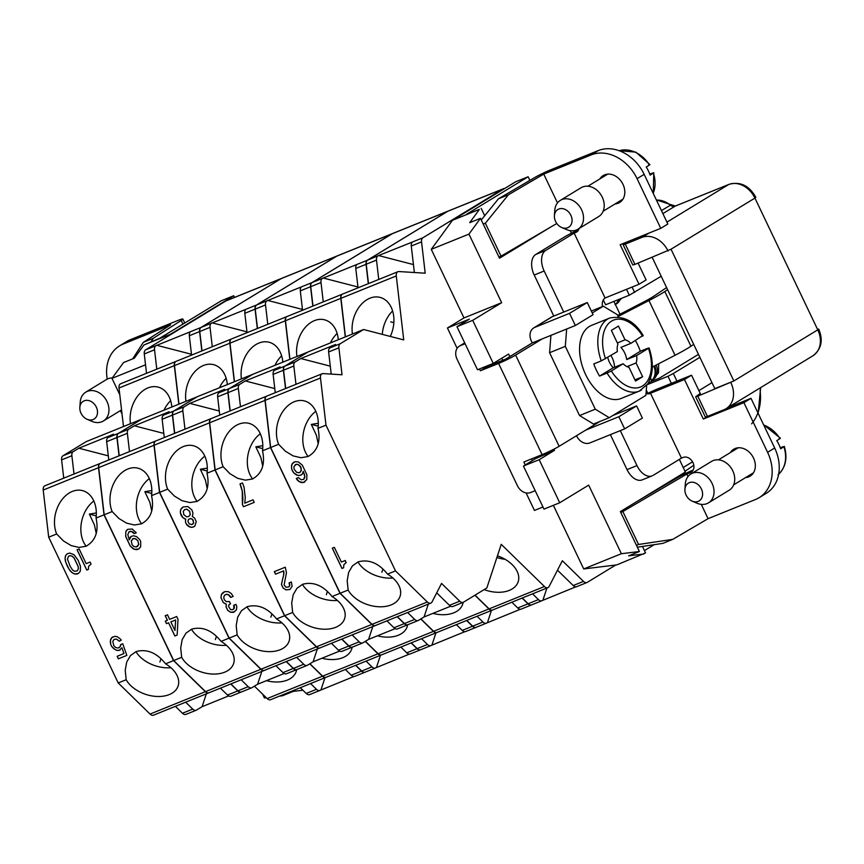 <?xml version="1.0" encoding="UTF-8"?>
<svg xmlns="http://www.w3.org/2000/svg" width="864" height="864" viewBox="0 0 864 864"><rect width="100%" height="100%" fill="white"/><g stroke="black" fill="none" stroke-linecap="round" stroke-linejoin="round"><path stroke-width="1.3" d="M120.409 410.616L122.029 414.018M151.103 341.723L153.306 338.288L143.327 342.317L170.651 324.853L123.217 344.023L130.313 339.703A39.42 31.104 -121.4 0 0 127.03 341.312M123.217 344.023A39.42 31.104 -121.4 0 0 119.632 345.827A39.42 31.104 -121.4 0 0 107.244 379.112M130.313 339.703L177.746 320.533A13.522 1.069 154.5 0 1 182.801 318.978A13.522 1.069 154.5 0 1 181.192 320.458L182.941 324.119M153.306 338.288L181.192 320.458M143.327 342.317L132.7 358.873M106.499 379.523A16.891 13.327 58.6 0 1 112.288 377.957M79.844 407.387L80.233 402.041A16.891 13.327 58.6 0 1 86.238 391.889A16.891 13.327 58.6 0 1 107.006 401.555A16.891 13.327 58.6 0 1 103.734 420.768A16.891 13.327 58.6 0 1 91.638 421.222M96.314 407.084A10.39 8.197 58.6 0 1 95.85 417.463A10.39 8.197 58.6 0 1 86.864 419.18A10.39 8.197 58.6 0 1 81.032 413.262A10.39 8.197 58.6 0 1 79.823 407.754A10.39 8.197 58.6 0 1 86.53 400.334A10.39 8.197 58.6 0 1 96.314 407.084M671.36 383.368L667.969 376.272L673.315 373.507L676.944 381.11M730.912 382.763A22.529 17.777 -121.4 0 1 725.9 408.791A22.529 17.777 -121.4 0 1 724.01 409.72L707.454 416.416L697.777 396.144L733.86 380.959L714.82 388.66L652.212 257.407M661.198 276.253L629.305 295.196L626.497 289.321M634.651 292.432L632.092 287.064M642.449 546.437L645.538 552.917L616.842 564.872L583.708 568.944L553.37 505.332M661.457 210.611L670.388 205.178A5.627 1.404 -50.7 0 1 671.674 204.887L675.389 206.021L729 184.356C740.243 181.267 749.207 185.587 755.87 197.338L754.931 198.083L817.776 329.843L818.716 329.087L817.538 329.346M711.958 382.666L698.911 390.625M700.261 393.455L695.65 396.77L697.777 396.144M145.53 364.813L111.985 378.367L123.52 362.578L134.287 358.225L143.975 344.963L159.829 338.191L221.281 300.758L233.712 295.736L234.511 297.41M705.316 417.01L707.454 416.416M646.294 390.085L647.849 393.347M667.969 376.272L647.276 384.642M603.288 299.916L605.599 304.776L629.305 295.196M302.897 690.217L293.209 691.405L282.442 695.758L279.482 696.125M654.167 544.687L644.436 550.616M818.716 329.087C823.37 340.286 821.437 349.175 812.927 355.774A22.529 17.777 -121.4 0 0 817.776 329.843L733.86 380.959L671.026 249.21L634.943 264.395L625.266 244.123L641.833 237.427A22.529 17.777 58.6 0 1 668.066 251.003M632.804 264.989L634.943 264.395M672.959 480.384L673.315 479.347M693.792 465.232L685.022 471.28M583.708 568.944L621.389 553.716L639.403 551.502L620.363 511.596L685.368 472.003L679.601 459.907M528.142 176.753L515.711 181.764L452.488 220.288L479.401 209.412L466.679 214.186L528.142 176.753L529.87 180.392M309.971 694.429A5.627 3.434 -112 0 1 309.668 694.58A5.627 3.434 -112 0 1 306.212 693.457L300.316 687.701M309.776 663.833L322.466 676.22L267.138 698.576A5.627 3.434 68 0 0 270.41 699.775M267.138 698.576L254.437 686.167M186.224 714.236A5.627 3.434 -112 0 1 185.922 714.388A5.627 3.434 -112 0 1 182.466 713.254L175.392 706.342M208.829 692.831L153.511 715.187A5.627 3.434 -112 0 1 150.044 714.064L118.206 682.949L126.176 679.73A28.156 18.133 -161.7 0 0 169.225 694.591A28.156 18.133 -161.7 0 0 178.34 685.217A28.156 18.133 -161.7 0 0 165.575 663.811L173.534 660.593L104.015 514.847L96.055 518.065A28.156 20.358 -75.5 0 0 83.376 490.882A28.156 20.358 -75.5 0 0 72.328 491.432A28.156 20.358 -75.5 0 0 56.657 533.984L48.697 537.203L118.206 682.949M48.697 537.203L43.2 490.05L98.528 467.683L104.015 514.847M44.766 485.838A5.627 3.434 68 0 0 43.2 490.05M63.742 478.17L61.614 459.886L71.874 455.738L74.012 474.012M108.788 459.961L106.661 441.677A5.627 3.434 68 0 1 108.011 437.584L118.282 433.436L141.62 419.213L86.292 441.58L62.964 455.792A5.627 3.434 68 0 0 61.614 459.886M123.487 426.546L119.005 388.001A5.627 3.434 -112 0 1 120.658 383.756L175.986 361.4M146.524 373.302L144.266 353.938A5.627 3.434 -112 0 1 145.616 349.844L225.817 300.985L281.146 278.629L200.945 327.488A5.627 3.434 68 0 0 199.595 331.582L201.841 350.946M468.947 234.112L431.266 249.34L463.979 317.93L501.66 302.702L468.947 234.112L480.481 218.322L499.511 258.228L550.141 227.383M625.266 244.123L623.138 244.75L628.204 241.488M613.915 301.417L620.017 314.215M650.516 378.151L651.964 381.175L659.416 378.162L698.458 354.37M639.403 551.502L628.636 555.854L643.766 553.997M111.985 378.367L119.783 394.708M571.471 233.215L570.251 230.656M557.496 570.175L573.221 585.544A5.627 3.434 68 0 0 576.623 586.699A5.627 3.434 68 0 0 576.99 586.526M699.872 357.329L673.315 373.507M647.968 383.605L651.964 381.175M484.715 215.741L481.172 208.332M262.613 694.159L264.427 697.972L266.285 697.745M523.444 466.052L539.179 459.691L559.721 502.762L543.985 509.123L523.444 466.052L535.853 458.492L554.537 450.338L539.179 459.691M559.721 502.762L588.676 485.125L621.389 553.716M501.66 302.702L472.705 320.339L493.247 363.409L508.615 354.056L509.825 356.584M493.247 363.409L477.511 369.77L456.97 326.7L472.705 320.339M343.613 567.799L341.96 568.469L343.613 567.788L343.85 564.678L346.27 562.486M463.979 317.93L447.433 328.007L469.379 319.14L456.97 326.7M341.96 568.469L332.294 548.197L334.357 547.366L341.366 562.054L345.308 560.466L345.859 562.658M480.481 218.322L469.714 222.674L479.401 209.412M452.488 220.288L431.266 249.34M332.348 548.176L342.014 568.436M264.427 697.972L265.907 697.378M143.975 344.963L170.478 334.249L233.712 295.736M169.895 335.048L170.478 334.249M430.79 603.126L375.473 625.493A5.627 3.434 -112 0 1 372.006 624.359L340.168 593.255L348.138 590.036A28.156 18.133 -161.7 0 0 391.187 604.886A28.156 18.133 -161.7 0 0 400.302 595.523A28.156 18.133 -161.7 0 0 387.526 574.117L395.496 570.899L427.334 602.003A5.627 3.434 -112 0 0 430.693 603.169A5.627 3.434 -112 0 0 432.032 601.938L441.547 583.416L459.745 601.204A5.627 3.434 -112 0 0 463.234 602.316A5.627 3.434 -112 0 0 463.514 602.176L486.842 587.963L501.239 544.331L544.428 586.526A5.627 3.434 68 0 0 547.884 587.65A5.627 3.434 68 0 0 549.126 586.451L562.345 560.736L583.492 581.396A5.627 3.434 68 0 0 586.948 582.53A5.627 3.434 68 0 0 587.261 582.368L615.762 565.002M532.548 593.849L538.434 599.605A5.627 3.434 -112 0 0 541.922 600.728A5.627 3.434 -112 0 0 542.203 600.577L575.856 586.829M542.97 506.995L534.449 510.44L526.1 492.934M457.132 348.354L447.433 328.007M413.435 264.578L378.572 255.55L367.578 260.15L447.779 211.28L503.096 188.924L422.896 237.784A5.627 3.434 68 0 0 421.546 241.877L425.196 273.197L398.92 271.544A5.627 3.434 -112 0 0 397.807 271.76A5.627 3.434 -112 0 0 396.284 275.951L403.736 339.908L363.582 329.519L308.254 351.875L284.915 366.088A5.627 3.434 68 0 0 283.565 370.181L293.836 366.034L295.974 384.318M378.756 279.461L376.499 260.086A5.627 3.434 -112 0 1 377.849 255.992M281.815 278.294A11.264 6.858 68 0 0 281.146 278.629M119.005 388.001L174.323 365.645A5.627 3.434 -112 0 1 175.856 361.454A5.627 3.434 -112 0 1 176.072 361.368M174.323 365.645L178.816 404.19M118.282 433.436A5.627 3.434 68 0 0 116.932 437.53L119.059 455.814M44.852 485.795L100.181 463.439A5.627 3.434 68 0 0 98.528 467.683M173.534 660.593L205.373 691.697L150.044 714.064M208.915 692.798A5.627 3.434 -112 0 1 208.732 692.874A5.627 3.434 -112 0 1 205.373 691.697M230.71 683.986L237.784 690.898L227.513 695.045A5.627 3.434 -112 0 0 230.98 696.179A5.627 3.434 -112 0 0 231.282 696.028M230.98 696.179L241.25 692.032A5.627 3.434 -112 0 1 237.784 690.898M322.466 676.22A5.627 3.434 68 0 0 325.922 677.354L270.605 699.71M355.644 665.345L361.53 671.101A5.627 3.434 68 0 0 364.997 672.224A5.627 3.434 68 0 0 365.072 672.192M345.373 669.492L351.259 675.248A5.627 3.434 68 0 0 354.661 676.404A5.627 3.434 68 0 0 355.028 676.22M310.586 683.554L316.472 689.31A5.627 3.434 -112 0 0 319.972 690.422A5.627 3.434 -112 0 0 320.242 690.282L353.894 676.534M320.965 689.839L324.961 677.743M228.679 695.92L202.111 706.666L196.495 710.078A5.627 3.434 -112 0 1 196.225 710.219A5.627 3.434 -112 0 1 192.726 709.106L182.466 713.254M185.663 702.194L192.726 709.106M296.654 669.632A28.156 18.133 18.3 0 1 296.212 671.479A28.156 18.133 18.3 0 1 287.323 680.098A28.156 18.133 18.3 0 1 266.468 680.659M220.439 688.144L227.513 695.045M62.964 455.792L73.224 451.645A5.627 3.434 68 0 0 71.874 455.738M156.794 369.155L154.537 349.79A5.627 3.434 -112 0 1 155.887 345.697L190.674 331.636A5.627 3.434 68 0 0 189.324 335.729L191.57 355.093M108.313 455.857L78.84 448.222L113.616 434.171L108.011 437.584M73.224 451.645L78.84 448.222M191.484 354.272L156.611 345.254M171.839 406.998A28.156 20.358 -75.5 0 0 157.367 386.921A28.156 20.358 -75.5 0 0 147.96 387.904A28.156 20.358 -75.5 0 0 130.464 423.727M163.944 410.195A28.156 20.358 104.5 0 1 170.651 400.68M96.055 518.065C98.906 531.479 95.558 540.875 86.011 546.264L78.926 547.42L71.161 545.594L63.493 540.961L56.657 533.984M96.336 512.968L89.348 514.091L96.26 515.884M96.228 533.358L94.414 524.891L89.348 514.091M126.176 679.73L125.215 670.378L126.706 662.051L130.496 655.549L136.22 651.532C146.999 648.702 156.784 652.795 165.575 663.811M160.952 658.757L159.894 661.986M116.338 639.101L114.026 639.425L112.763 641.444L113.864 645.84L115.668 647.525L118.13 648.043L120.172 646.618L120.679 644.598L122.753 643.756L126.835 655.409L118.346 658.832L117.137 656.305L123.962 653.54L121.932 647.719L119.221 650.322L116.791 650.398L114.815 649.382L111.672 646.423L110.711 644.393L110.473 640.256L111.899 637.567L115.009 636.314L117.148 636.66L120.128 638.777L121.273 640.127L119.318 641.218L116.392 639.058L119.383 641.185L121.273 640.127M79.142 548.953L86.152 563.652L90.083 562.064L91.055 564.095L88.636 566.276L88.398 569.398L86.746 570.067L77.069 549.796L79.142 548.953M80.482 566.255L80.341 571.136L78.462 573.415L74.779 573.988L71.831 572.465L68.98 569.084L65.848 562.496L65.07 558.274L65.837 555.239L67.338 553.727L69.736 553.057L73.969 554.677L78.116 560.25L80.482 566.255M202.111 706.666L206.334 693.835M337.306 255.863A11.264 6.858 68 0 0 336.625 256.198L256.424 305.057A5.627 3.434 68 0 0 255.074 309.15L257.332 328.525M178.978 404.114L174.496 365.58L229.813 343.224A5.627 3.434 -112 0 1 231.347 339.034A5.627 3.434 -112 0 1 231.563 338.936M229.813 343.224L234.306 381.758M197.143 396.803L141.782 419.148L118.454 433.372A5.627 3.434 68 0 0 117.104 437.465L127.364 433.307L129.503 451.591M164.279 437.53L162.151 419.256A5.627 3.434 68 0 1 163.501 415.163L173.772 411.005L197.111 396.792M173.772 411.005A5.627 3.434 68 0 0 172.422 415.098L174.55 433.382M100.343 463.374L155.671 441.018A5.627 3.434 68 0 0 154.019 445.262L159.505 492.426L151.546 495.644A28.156 20.358 -75.5 0 0 138.866 468.461A28.156 20.358 -75.5 0 0 127.818 469.012A28.156 20.358 -75.5 0 0 112.147 511.564L104.188 514.782L173.696 660.528L181.667 657.31A28.156 18.133 -161.7 0 0 224.716 672.17A28.156 18.133 -161.7 0 0 233.831 662.796A28.156 18.133 -161.7 0 0 221.065 641.39L229.025 638.172L159.505 492.426M229.025 638.172L260.863 669.276L205.535 691.632L173.696 660.528M264.406 670.367A5.627 3.434 -112 0 1 264.222 670.442A5.627 3.434 -112 0 1 260.863 669.276M286.2 661.565L293.274 668.477L283.003 672.624A5.627 3.434 -112 0 0 286.47 673.758A5.627 3.434 -112 0 0 286.772 673.596M296.762 669.589A5.627 3.434 -112 0 1 293.274 668.477M365.267 641.401L377.957 653.8A5.627 3.434 68 0 0 381.413 654.923A5.627 3.434 68 0 1 378.119 653.735L365.418 641.315M411.134 642.924L417.02 648.67A5.627 3.434 68 0 0 420.487 649.804A5.627 3.434 68 0 0 420.563 649.771M400.864 647.071L406.75 652.828A5.627 3.434 68 0 0 410.152 653.972A5.627 3.434 68 0 0 410.519 653.8M366.077 661.122L371.963 666.878A5.627 3.434 -112 0 0 375.451 668.002A5.627 3.434 -112 0 0 375.732 667.85L409.385 654.113M376.456 667.418L380.452 655.322M365.461 672.008A5.627 3.434 -112 0 1 365.159 672.16A5.627 3.434 -112 0 1 361.692 671.036L355.806 665.28M284.17 673.499L257.591 684.245L251.986 687.658A5.627 3.434 -112 0 1 251.716 687.798A5.627 3.434 -112 0 1 248.216 686.686L237.956 690.833A5.627 3.434 -112 0 0 241.412 691.956A5.627 3.434 -112 0 0 241.715 691.805M230.882 683.921L237.956 690.833M241.153 679.774L248.216 686.686M377.957 653.8L322.628 676.156L309.928 663.746M352.145 647.212A28.156 18.133 18.3 0 1 351.702 649.048A28.156 18.133 18.3 0 1 342.814 657.666A28.156 18.133 18.3 0 1 321.959 658.228M275.929 665.712L283.003 672.624M264.319 670.41L209.002 692.766A5.627 3.434 -112 0 1 205.535 691.632M119.232 455.738L117.104 437.465M118.454 433.372L128.714 429.214A5.627 3.434 68 0 0 127.364 433.307M202.014 350.881L199.757 331.517A5.627 3.434 -112 0 1 201.107 327.424L281.308 278.554L336.625 256.198M212.285 346.734L210.028 327.359A5.627 3.434 -112 0 1 211.378 323.266L246.164 309.215A5.627 3.434 68 0 0 244.814 313.308L247.061 332.672M163.804 433.426L134.33 425.801L169.106 411.739L163.501 415.163M128.714 429.214L134.33 425.801M246.974 331.852L212.101 322.823M174.496 365.58A5.627 3.434 -112 0 1 176.148 361.336L231.476 338.969M322.628 676.156A5.627 3.434 68 0 0 325.901 677.354M104.188 514.782L98.69 467.618L154.019 445.262M100.256 463.417A5.627 3.434 68 0 0 98.69 467.618M227.329 384.577A28.156 20.358 -75.5 0 0 212.857 364.489A28.156 20.358 -75.5 0 0 203.45 365.483A28.156 20.358 -75.5 0 0 185.954 401.296M219.434 387.774A28.156 20.358 104.5 0 1 226.141 378.248M151.546 495.644C154.397 509.047 151.049 518.454 141.502 523.843L134.417 524.988L126.652 523.163L118.984 518.54L112.147 511.564M151.826 490.536L144.839 491.67L151.751 493.452M151.718 510.937L149.904 502.459L144.839 491.67M181.667 657.31L180.706 647.957L182.196 639.619L185.987 633.128L191.711 629.111C202.489 626.281 212.274 630.374 221.065 641.39M216.443 636.325L215.384 639.554M140.692 546.75L138.607 549.104L136.415 549.688L133.294 548.834L130.27 546.124L125.68 536.501L125.82 531.608L127.699 529.34L132.235 529.016L136.274 532.818L134.201 533.66L131.425 531.457L128.909 531.868L127.807 534.73L129.265 539.881L131.285 536.35L133.477 535.766L136.598 536.62L139.741 539.579L140.713 541.609L140.692 546.75M167.378 620.287L165.197 615.73L167.476 614.801L169.646 619.369L176.688 616.518L178.016 619.304L177.142 635.072L174.863 635.99L168.577 622.814L166.514 623.657L165.305 621.119L167.432 620.255L165.262 615.697M257.591 684.245L261.824 671.414M392.796 233.442A11.264 6.858 68 0 0 392.116 233.777L311.915 282.636A5.627 3.434 68 0 0 310.565 286.729L312.822 306.094M234.468 381.694L229.986 343.148L285.304 320.792A5.627 3.434 -112 0 1 286.826 316.613A5.627 3.434 -112 0 1 287.053 316.516M285.304 320.792L289.796 359.338M219.769 415.109L217.642 396.824A5.627 3.434 68 0 1 218.992 392.731L229.262 388.584L252.601 374.371L197.273 396.727L173.945 410.94A5.627 3.434 68 0 0 172.584 415.033L182.855 410.886L184.993 429.17M229.262 388.584A5.627 3.434 68 0 0 227.912 392.677L230.04 410.962M155.833 440.953L211.162 418.586A5.627 3.434 68 0 0 209.509 422.842L214.996 469.994L207.036 473.213A28.156 20.358 -75.5 0 0 194.357 446.029A28.156 20.358 -75.5 0 0 183.308 446.58A28.156 20.358 -75.5 0 0 167.638 489.132L159.678 492.35L229.187 638.096L237.157 634.878A28.156 18.133 -161.7 0 0 280.206 649.739A28.156 18.133 -161.7 0 0 289.321 640.364A28.156 18.133 -161.7 0 0 276.556 618.959L284.515 615.74L214.996 469.994M284.515 615.74L316.354 646.855L261.025 669.211L229.187 638.096M319.896 647.946A5.627 3.434 -112 0 1 319.712 648.022A5.627 3.434 -112 0 1 316.354 646.855M341.69 639.144L348.764 646.045L338.494 650.203A5.627 3.434 -112 0 0 341.96 651.326A5.627 3.434 -112 0 0 342.263 651.175M341.96 651.326L352.231 647.179A5.627 3.434 -112 0 1 348.764 646.045M420.757 618.98L433.447 631.379A5.627 3.434 68 0 0 436.903 632.502L381.586 654.858M466.625 620.492L472.511 626.249A5.627 3.434 68 0 0 475.978 627.372A5.627 3.434 68 0 0 476.053 627.34M456.354 624.64L462.24 630.396A5.627 3.434 68 0 0 465.642 631.552A5.627 3.434 68 0 0 466.009 631.368M421.567 638.701L427.453 644.458A5.627 3.434 -112 0 0 430.942 645.57A5.627 3.434 -112 0 0 431.222 645.43L464.875 631.681M431.946 644.987L435.942 632.891M420.952 649.577A5.627 3.434 -112 0 1 420.649 649.739A5.627 3.434 -112 0 1 417.182 648.605L411.296 642.848M339.66 651.078L313.081 661.813L307.476 665.237A5.627 3.434 -112 0 1 307.206 665.377A5.627 3.434 -112 0 1 303.707 664.254L293.447 668.412A5.627 3.434 -112 0 0 296.903 669.535A5.627 3.434 -112 0 0 297.205 669.384M286.373 661.5L293.447 668.412M296.644 657.342L303.707 664.254M407.635 624.78A28.156 18.133 18.3 0 1 407.192 626.627A28.156 18.133 18.3 0 1 398.304 635.245A28.156 18.133 18.3 0 1 377.449 635.807M331.42 643.291L338.494 650.203M319.81 647.978L264.492 670.334A5.627 3.434 -112 0 1 261.025 669.211M174.722 433.318L172.584 415.033M173.945 410.94L184.205 406.793A5.627 3.434 68 0 0 182.855 410.886M257.504 328.46L255.247 309.085A5.627 3.434 -112 0 1 256.597 304.992L336.798 256.133L392.116 233.777M267.775 324.302L265.518 304.938A5.627 3.434 -112 0 1 266.868 300.845L301.655 286.783A5.627 3.434 68 0 0 300.305 290.876L302.551 310.252M219.294 411.005L189.821 403.38L224.597 389.318L218.992 392.731M184.205 406.793L189.821 403.38M302.465 309.431L267.592 300.402M229.986 343.148A5.627 3.434 -112 0 1 231.638 338.904L286.967 316.548M159.678 492.35L154.181 445.198L209.509 422.842M155.747 440.986A5.627 3.434 68 0 0 154.181 445.198M282.82 362.156A28.156 20.358 -75.5 0 0 268.348 342.068A28.156 20.358 -75.5 0 0 258.941 343.051A28.156 20.358 -75.5 0 0 241.445 378.875M274.925 365.342A28.156 20.358 104.5 0 1 281.632 355.828M207.036 473.213C209.887 486.626 206.539 496.022 196.992 501.412L189.907 502.567L182.142 500.742L174.474 496.109L167.638 489.132M207.317 468.115L200.329 469.238L207.241 471.031M207.209 488.506L205.394 480.038L200.329 469.238M237.157 634.878L236.196 625.536L237.686 617.198L241.477 610.708L247.201 606.679C257.98 603.86 267.764 607.954 276.556 618.959M271.933 613.904L270.864 617.134M194.908 526.046L192.748 527.224L189.994 527.126L186.311 524.081L185.436 521.716L185.706 519.188L182.639 517.406L180.338 512.6L180.792 509.393L183.082 506.952L187.834 506.542L191.959 510.019L192.996 513.227L192.337 516.51L194.54 518.033L196.236 521.586L194.908 526.046M220.946 597.726L221.4 594.529L224.932 591.581L228.431 591.678L231.304 593.546L233.161 596.419L230.677 597.424L228.398 594.713L226.055 594.454L224.316 595.458L223.711 597.823L224.467 599.929L226.26 601.625L229.435 601.549L230.526 603.828L228.992 604.757L228.56 606.442L230.548 609.563L232.362 609.736L233.896 608.818L233.68 605.275L235.958 604.357L236.844 606.722L236.39 609.919L233.356 612.36L230.602 612.263L227.729 610.394L226.044 606.852L226.314 604.325L223.247 602.543L220.946 597.726L223.301 602.51L226.379 604.282L226.098 606.82L227.794 610.362L230.656 612.23L234.641 611.831M313.081 661.813L317.315 648.994M448.286 211.021A11.264 6.858 68 0 0 447.606 211.356L367.405 260.215A5.627 3.434 68 0 0 366.055 264.308L368.312 283.673M289.958 359.273L285.476 320.728L340.794 298.372A5.627 3.434 -112 0 1 342.317 294.181A5.627 3.434 -112 0 1 342.544 294.095M340.794 298.372L345.287 336.906M308.124 351.95L252.763 374.306L229.424 388.519A5.627 3.434 68 0 0 228.074 392.612L238.345 388.454L240.484 406.739M275.26 392.688L273.132 374.404A5.627 3.434 68 0 1 274.482 370.31L284.753 366.163L308.092 351.94M284.753 366.163A5.627 3.434 68 0 0 283.403 370.256L285.53 388.53M211.324 418.522L266.652 396.166A5.627 3.434 68 0 0 265 400.41L270.486 447.574L262.526 450.792A28.156 20.358 -75.5 0 0 249.847 423.608A28.156 20.358 -75.5 0 0 238.799 424.159A28.156 20.358 -75.5 0 0 223.128 466.711L215.158 469.93L284.677 615.676L292.648 612.457A28.156 18.133 -161.7 0 0 335.696 627.318A28.156 18.133 -161.7 0 0 344.812 617.944A28.156 18.133 -161.7 0 0 332.035 596.538L340.006 593.32L270.486 447.574M340.006 593.32L371.844 624.424L316.516 646.78L284.677 615.676M375.386 625.525A5.627 3.434 -112 0 1 375.203 625.59A5.627 3.434 -112 0 1 371.844 624.424M397.181 616.712L404.255 623.624L393.984 627.772A5.627 3.434 -112 0 0 397.451 628.906A5.627 3.434 -112 0 0 397.753 628.754M407.743 624.737A5.627 3.434 -112 0 1 404.255 623.624M474.898 595.231L488.938 608.947A5.627 3.434 68 0 0 492.394 610.081A5.627 3.434 68 0 1 489.1 608.882L475.049 595.145M522.115 598.072L528.001 603.828A5.627 3.434 68 0 0 531.468 604.951A5.627 3.434 68 0 0 531.544 604.919M511.844 602.219L517.73 607.975A5.627 3.434 68 0 0 521.132 609.12A5.627 3.434 68 0 0 521.5 608.947M477.058 616.28L482.944 622.026A5.627 3.434 -112 0 0 486.432 623.149A5.627 3.434 -112 0 0 486.713 623.009L520.366 609.26M487.436 622.566L491.432 610.47M476.442 627.156A5.627 3.434 -112 0 1 476.14 627.307A5.627 3.434 -112 0 1 472.673 626.184L466.787 620.428M395.15 628.646L368.572 639.392L362.966 642.805A5.627 3.434 -112 0 1 362.696 642.946A5.627 3.434 -112 0 1 359.197 641.833L348.926 645.98A5.627 3.434 -112 0 0 352.393 647.114A5.627 3.434 -112 0 0 352.696 646.952M341.863 639.068L348.926 645.98M352.134 634.921L359.197 641.833M488.938 608.947L433.609 631.303L420.908 618.894M463.126 602.359A28.156 18.133 18.3 0 1 462.683 604.206A28.156 18.133 18.3 0 1 453.794 612.814A28.156 18.133 18.3 0 1 432.94 613.386M386.91 620.86L393.984 627.772M375.3 625.558L319.982 647.914A5.627 3.434 -112 0 1 316.516 646.78M230.213 410.897L228.074 392.612M229.424 388.519L239.695 384.372A5.627 3.434 68 0 0 238.345 388.454M312.995 306.029L310.738 286.664A5.627 3.434 -112 0 1 312.088 282.571L392.288 233.712L447.606 211.356M323.266 301.882L321.008 282.517A5.627 3.434 -112 0 1 322.358 278.424L357.145 264.362A5.627 3.434 68 0 0 355.784 268.456L358.042 287.82M274.784 388.584L245.311 380.948L280.087 366.898L274.482 370.31M239.695 384.372L245.311 380.948M357.955 286.999L323.082 277.981M285.476 320.728A5.627 3.434 -112 0 1 287.129 316.483L342.457 294.127M433.609 631.303A5.627 3.434 68 0 0 436.882 632.502M215.158 469.93L209.671 422.766L265 400.41M211.237 418.565A5.627 3.434 68 0 0 209.671 422.766M338.31 339.725A28.156 20.358 -75.5 0 0 323.838 319.637A28.156 20.358 -75.5 0 0 314.431 320.63A28.156 20.358 -75.5 0 0 296.935 356.454M330.415 342.922A28.156 20.358 104.5 0 1 337.122 333.396M262.526 450.792C265.378 464.195 262.03 473.602 252.482 478.991L245.398 480.146L237.632 478.321L229.964 473.688L223.128 466.711M262.807 445.694L255.82 446.818L262.732 448.61M262.699 466.085L260.885 457.618L255.82 446.818M292.648 612.457L291.686 603.104L293.177 594.778L296.968 588.276L302.692 584.258C313.47 581.429 323.255 585.522 332.035 596.538M327.424 591.473L326.354 594.702M240.019 483.948L242.503 482.944L244.026 487.156L245.268 497.534L244.76 503.183L253.033 499.835L254.243 502.373L243.475 506.725L242.395 504.446L242.255 491.206L240.019 483.948M282.517 579.496L283.716 574.776L283.597 570.899L275.519 574.16L274.32 571.633L285.293 567.194L286.459 572.767L284.105 584.896L285.93 587.185L288.576 587.023L289.656 585.673L289.073 582.887L291.352 581.969L292.129 586.192L289.991 589.475L285.984 589.885L283.122 588.017L281.426 584.464L282.571 579.463L281.491 584.431L283.176 587.984L286.038 589.842L290.023 589.442M368.572 639.392L372.805 626.562M504.954 188.32A11.264 6.858 68 0 0 503.777 188.59A11.264 6.858 68 0 0 503.096 188.924M331.204 374.101L328.622 351.983A5.627 3.434 68 0 1 329.972 347.89L340.243 343.732L363.582 329.519M340.243 343.732A5.627 3.434 68 0 0 338.893 347.825L342.036 374.782L323.114 373.594A5.627 3.434 68 0 0 322.142 373.745A5.627 3.434 68 0 0 320.49 377.989L325.976 425.142L318.017 428.36A28.156 20.358 -75.5 0 0 305.338 401.188A28.156 20.358 -75.5 0 0 294.289 401.728A28.156 20.358 -75.5 0 0 278.618 444.29L270.648 447.509L340.168 593.255M395.496 570.899L325.976 425.142M619.11 299.311A13.964 11.027 58.6 0 1 616.507 303.599L615.406 304.538M542.927 600.134L546.923 588.038M531.932 604.735A5.627 3.434 -112 0 1 531.63 604.886A5.627 3.434 -112 0 1 528.163 603.752L522.277 598.007M450.641 606.226L424.062 616.961L418.457 620.384A5.627 3.434 -112 0 1 418.176 620.525A5.627 3.434 -112 0 1 414.688 619.402L404.417 623.56A5.627 3.434 -112 0 0 407.884 624.683A5.627 3.434 -112 0 0 408.186 624.532M397.354 616.648L404.417 623.56M407.614 612.5L414.688 619.402M497.437 555.844A28.156 18.133 18.3 0 1 518.173 581.774A28.156 18.133 18.3 0 1 509.285 590.393A28.156 18.133 18.3 0 1 484.142 589.604M505.116 559.31A28.156 18.133 18.3 0 1 496.886 557.539M453.244 606.323A5.627 3.434 -112 0 1 452.941 606.474A5.627 3.434 -112 0 1 449.474 605.351L436.698 592.866M285.703 388.465L283.565 370.181M284.915 366.088L295.186 361.94A5.627 3.434 68 0 0 293.836 366.034M368.485 283.608L366.228 264.233A5.627 3.434 -112 0 1 367.578 260.15M414.364 272.516L411.275 246.035A5.627 3.434 68 0 1 412.625 241.942L378.572 255.55M330.275 366.152L300.802 358.528L335.578 344.466L329.972 347.89M295.186 361.94L300.802 358.528M345.449 336.841L340.967 298.307A5.627 3.434 -112 0 1 342.619 294.052L397.948 271.696M270.648 447.509L265.162 400.345L320.49 377.989M266.728 396.133A5.627 3.434 68 0 0 265.162 400.345M390.301 336.431A28.156 20.358 -75.5 0 0 379.328 297.216A28.156 20.358 -75.5 0 0 369.911 298.199A28.156 20.358 -75.5 0 0 352.426 334.022M382.288 334.357A28.156 20.358 104.5 0 1 392.612 310.975M390.712 321.84L393.854 322.65M318.017 428.36C320.868 441.774 317.52 451.17 307.973 456.57L300.877 457.715L293.123 455.89L285.455 451.267L278.618 444.29M318.298 423.263L311.31 424.397L318.222 426.179M318.19 443.664L316.375 435.186L311.31 424.397M348.138 590.036L347.177 580.684L348.667 572.346L352.458 565.855L358.182 561.838C368.96 559.008 378.745 563.101 387.526 574.117M382.914 569.052L381.845 572.281M298.296 461.905L302.292 465.124L306.893 474.746L306.752 479.639L303.426 482.501L299.354 481.723L296.298 478.429L298.361 477.587L301.147 479.79L303.664 479.38L304.765 476.518L303.296 471.366L302.195 474.228L300.24 475.319L297.81 475.394L293.965 473.029L291.859 469.649L291.481 466.776L292.248 463.741L294.991 461.732L298.296 461.905M424.062 616.961L428.296 604.141M293.911 466.7L294.052 469.066L296.568 472.273L299.041 472.792L300.866 471.442L301.19 467.986L298.674 464.778L296.201 464.26L293.911 466.7M183.859 514.804L186.851 516.92L188.838 516.413L190.21 514.652L189.594 511.272L186.602 509.155L184.626 509.652L183.244 511.423L183.859 514.804M193.666 522.925L193.082 520.139L191.732 518.875L189.918 518.702L188.384 519.62L187.952 521.305L189.162 523.843L191.754 524.61L193.73 522.893L192.575 524.275M137.797 540.67L136.004 538.974L133.531 538.466L131.242 540.896L132.106 544.784L133.898 546.48L136.361 546.988L138.661 544.547L137.851 540.637L138.715 544.514L137.398 546.566M170.856 621.896L174.971 630.515L175.619 619.974L170.856 621.896L175.684 619.942L174.971 630.515M69.995 555.671L68.548 556.265L67.446 559.127L70.211 566.471L72.76 570.272L74.736 571.288L77.252 570.877L78.3 568.944L78.16 566.579L74.056 557.96L72.263 556.276L69.995 555.671L72.317 556.232L74.11 557.928L78.224 566.546L78.365 568.901L77.252 570.877M125.82 531.608L125.744 536.458L130.334 546.091L134.341 549.31L138.64 549.072M126.198 530.852L125.874 531.576M126.986 529.924L126.252 530.809M127.732 529.319L127.051 529.891M134.201 533.66L136.274 532.807M133.391 532.472L134.266 533.617M132.613 531.878L133.456 532.44M131.425 531.457L132.678 531.846M130.356 531.284L131.479 531.425M128.909 531.868L130.41 531.252M129.265 539.881L129.697 538.196M130.378 537.019L129.762 538.164M131.306 536.339L130.432 536.987M132.494 538.877L134.87 538.52L137.851 540.637M174.863 635.99L177.142 635.062M168.577 622.814L174.928 635.958M166.514 623.657L168.642 622.782M165.37 621.097L166.568 623.624M188.676 526.457L191.657 527.353L194.033 526.694M187.132 525.269L188.741 526.414M186.311 524.081L187.186 525.226M185.836 523.066L186.376 524.048M185.436 521.716L185.89 523.033M185.533 519.869L185.49 521.683M185.706 519.188L185.598 519.826M184.194 518.594L185.771 519.156M182.639 517.406L184.248 518.562M181.375 515.808L182.693 517.374M180.77 514.534L181.44 515.765M180.338 512.6L180.835 514.501M180.36 511.078L180.403 512.557M180.792 509.393L180.414 511.045M181.667 508.129L180.846 509.36M183.114 506.941L181.732 508.097M184.626 509.652L186.667 509.123L189.648 511.24L190.274 514.609L188.838 516.413M189.097 519.026L190.933 518.584L192.564 519.426L193.73 522.893M221.4 594.529L221.011 597.694M222.275 593.266L221.454 594.486M229.694 604.163L230.526 603.817M230.677 597.424L233.161 596.408M230.202 596.408L230.742 597.38M229.511 595.48L230.256 596.376M228.398 594.713L229.565 595.447M227.21 594.292L228.463 594.68M226.055 594.454L227.275 594.259M225.223 594.788L226.12 594.421M233.183 609.401L233.896 608.818M234.274 608.062L233.95 608.785M234.328 607.133L234.328 608.018M234.166 606.29L234.382 607.09M233.744 605.243L234.23 606.247M223.722 592.078L222.34 593.222M243.475 506.725L254.243 502.362M242.395 504.446L243.54 506.682M242.827 499.133L242.449 504.403M242.665 494.662L242.881 499.1M242.255 491.206L242.73 494.629M241.423 487.912L242.309 491.162M240.084 483.916L241.477 487.879M283.716 574.776L282.571 579.463M283.91 572.584L283.781 574.744M283.597 570.899L283.964 572.551M275.519 574.16L283.662 570.866M274.374 571.601L275.584 574.128M288.576 587.023L289.278 586.429M289.656 585.673L289.343 586.397M289.71 584.744L289.721 585.641M289.559 583.902L289.775 584.712M289.138 582.865L289.613 583.87M114.026 639.425L116.392 639.058M119.167 647.622L120.172 646.618M120.636 645.516L120.226 646.574M120.744 644.566L120.69 645.484M118.346 658.832L126.824 655.398M117.202 656.273L118.4 658.8M123.962 653.54L121.932 647.719M119.221 650.322L120.28 649.879M118.066 650.484L119.275 650.29M116.791 650.398L118.12 650.452M114.815 649.382L116.845 650.365M113.713 648.616L114.88 649.35M112.817 647.773L113.778 648.583M111.672 646.423L112.871 647.741M110.711 644.393L111.737 646.38M110.398 642.708L110.765 644.36M110.333 641.52L110.462 642.665M110.473 640.256L110.387 641.488M110.722 639.252L110.527 640.224M111.11 638.496L110.786 639.209M111.899 637.567L111.164 638.453M112.838 636.887L111.964 637.535M86.746 570.067L88.398 569.387M77.134 549.774L86.8 570.024M77.015 573.998L78.484 573.394M76.064 574.074L77.069 573.966M74.779 573.988L76.118 574.042M73.926 573.739L74.844 573.955M72.932 573.221L73.98 573.696M71.831 572.465L72.997 573.188M70.934 571.622L71.896 572.432M69.919 570.521L70.999 571.579M68.98 569.084L69.973 570.478M67.694 566.881L69.044 569.041M66.722 564.862L67.748 566.849M65.848 562.496L66.787 564.818M65.329 560.887L65.902 562.453M65.135 559.451L65.383 560.855M65.07 558.274L65.189 559.418M65.2 557.01L65.124 558.241M65.459 555.995L65.264 556.978M65.837 555.239L65.524 555.962M66.636 554.321L65.902 555.206M67.37 553.716L66.69 554.278M68.548 556.265L70.06 555.638M303.426 482.501L304.895 481.885M302.476 482.576L303.48 482.468M301.201 482.49L302.53 482.544M300.337 482.242L301.255 482.458M299.354 481.723L300.391 482.198M298.242 480.967L299.408 481.691M297.346 480.114L298.307 480.924M296.536 478.937L297.41 480.082M303.664 479.38L304.247 478.537M304.711 477.446L304.312 478.505M304.765 476.518L304.776 477.403M304.582 475.081L304.83 476.485M303.296 471.366L304.636 475.049M300.24 475.319L301.32 474.876M299.084 475.481L300.305 475.286M297.81 475.394L299.149 475.448M296.946 475.146L297.875 475.362M295.963 474.628L297.011 475.103M294.862 473.872L296.028 474.595M293.965 473.029L294.916 473.839M292.82 471.668L294.019 472.986M291.859 469.649L292.885 471.636M291.546 467.953L291.913 469.606M291.481 466.776L291.6 467.921M291.611 465.512L291.535 466.744M291.87 464.497L291.676 465.48M292.248 463.741L291.935 464.465M293.047 462.812L292.313 463.709M293.987 462.132L293.101 462.78M295.164 464.681L297.54 464.314L300.532 466.43L301.385 470.308L300.067 472.37M357.912 561.946A28.156 18.133 -161.7 0 0 392.893 578.016M197.132 501.358A28.156 20.358 104.5 0 1 204.811 456.17M191.441 629.219A28.156 18.133 -161.7 0 0 226.433 645.289M308.113 456.505A28.156 20.358 104.5 0 1 315.792 411.329M252.623 478.926A28.156 20.358 104.5 0 1 260.302 433.75M86.152 546.199A28.156 20.358 104.5 0 1 93.83 501.023M302.422 584.366A28.156 18.133 -161.7 0 0 337.403 600.448M141.642 523.778A28.156 20.358 104.5 0 1 149.321 478.602M654.772 365.764A13.964 11.027 58.6 0 1 652.925 379.458M246.931 606.798A28.156 18.133 -161.7 0 0 281.923 622.868M135.95 651.65A28.156 18.133 -161.7 0 0 170.942 667.721M652.082 475.891A16.891 10.292 -112 0 1 636.973 465.588L620.298 430.639M610.362 434.657L627.026 469.606L636.973 465.588M525.28 464.929L523.886 462.002L542.106 454.637L498.593 363.431L480.373 370.786L479.509 368.971M465.091 343.721L460.458 345.6A11.264 8.888 -121.4 0 0 459.356 346.151A11.264 8.888 -121.4 0 0 457.013 359.078L517.439 485.762A11.264 8.888 -121.4 0 0 530.55 492.556L535.183 490.676M556.783 223.495L501.044 256.154L485.341 223.247L508.421 194.778L543.726 174.085L591.16 154.915A39.42 31.104 -121.4 0 1 637.07 178.675L660.755 228.334L667.84 224.014L644.155 174.355A39.42 31.104 -121.4 0 0 598.255 150.595L550.822 169.765A13.522 1.069 -25.5 0 0 534.47 177.692L498.442 198.806L481.27 219.985M774.673 447.995L750.989 398.336L743.904 402.656L767.588 452.315L774.673 447.995A39.42 31.104 -121.4 0 1 765.893 493.56M701.266 504.36L708.08 518.67L755.514 499.5A39.42 31.104 -121.4 0 0 759.11 497.696A39.42 31.104 -121.4 0 0 767.588 452.315M508.421 194.778L498.442 198.806M485.341 223.247L483.192 224.003M501.044 256.154L498.917 256.986M646.034 393.401A11.264 6.858 68 0 0 649.955 393.53A11.264 6.858 68 0 0 650.506 393.25L681.448 458.114L653.087 475.394M498.593 363.431A13.522 1.069 -25.5 0 0 515.624 355.093L542.214 338.893L575.348 325.501L593.071 314.701L587.272 302.54L552.485 316.602A11.264 8.888 -121.4 0 0 551.372 317.164M542.214 338.893L532.278 342.911L531.317 340.88A11.264 8.888 58.6 0 1 533.65 327.964A11.264 8.888 58.6 0 1 534.762 327.402L569.549 313.34L575.348 325.501M569.549 313.34L587.272 302.54M636.584 405.918L642.384 418.079L624.65 428.879L618.851 416.718L636.584 405.918L612.814 415.519M599.886 421.47L585.727 430.099L618.851 416.718M563.738 312.055L544.158 271.004A16.891 10.292 -112 0 1 545.767 250.398L574.128 233.118L605.07 297.983A11.264 6.858 68 0 0 602.413 306.558M708.08 518.67L672.775 539.363L662.796 543.391L637.351 547.193M542.106 454.637A13.522 1.069 -25.5 0 0 559.138 446.299L515.624 355.093M532.375 460.609L531.554 458.903M480.373 370.786L487.469 366.466L487.177 365.872M532.278 342.911L505.688 359.111L487.469 366.466M585.727 430.099L559.138 446.299M636.476 545.368L638.561 544.471L622.858 511.553L686.815 474.077L688.003 476.561M620.741 512.384L622.858 511.553M549.58 352.717L565.315 346.356L595.285 409.19L609.25 417.69L593.514 424.051L579.55 415.552L549.58 352.717L550.93 335.362M576.752 436.147A11.264 8.888 58.6 0 0 589.864 442.93L624.65 428.879M618.613 201.798A15.768 12.442 -121.4 0 0 621.259 201.247M615.071 203.958A15.768 12.442 -121.4 0 0 619.931 202.306A15.768 12.442 -121.4 0 0 622.987 184.367A15.768 12.442 -121.4 0 0 603.601 175.338A15.768 12.442 -121.4 0 0 599.832 178.945M691.816 471.755L690.358 472.651A8.446 6.664 -121.4 0 0 691.103 472.273A8.446 6.664 -121.4 0 0 692.701 462.067A8.446 6.664 -121.4 0 0 683.1 457.445L681.448 458.114M647.082 393.736A13.522 1.069 154.5 0 1 657.601 388.93L691.556 375.203L700.38 393.714M750.989 398.336L727.466 407.84M693.695 344.38L690.941 346.237L664.837 291.514L667.591 289.645M543.726 174.085L557.485 202.921M660.755 228.334L620.168 244.728L639.025 284.256L646.11 279.936L638.096 263.12M672.775 539.363L638.561 544.471M574.128 233.118L575.791 232.448A8.446 6.664 -121.4 0 0 576.536 232.081A8.446 6.664 -121.4 0 0 579.096 228.506M639.025 284.256L605.07 297.983M637.427 501.206L677.56 477.684A13.522 1.069 -25.5 0 1 693.144 470.07M553.792 316.073L534.211 275.022A16.891 10.292 -112 0 1 535.831 254.416L564.192 237.136A13.522 1.069 154.5 0 1 578.545 229.921M652.158 475.859L642.222 479.876A16.891 10.292 -112 0 1 627.026 469.606M690.358 472.651L686.815 474.077M649.242 393.768L684.461 379.523L703.318 419.051L743.904 402.656M745.589 477.598A15.768 12.442 -121.4 0 0 750.449 475.945A15.768 12.442 -121.4 0 0 753.505 458.006A15.768 12.442 -121.4 0 0 734.13 448.978A15.768 12.442 -121.4 0 0 730.35 452.585M749.131 475.438A15.768 12.442 -121.4 0 0 751.777 474.887M708.026 416.178L703.318 419.051M684.461 379.523L691.556 375.203M652.32 367.038L675.054 355.277A36.04 2.851 -25.5 0 0 690.941 346.237M618.17 316.472L648.95 300.542A36.04 2.851 -25.5 0 0 664.837 291.514M666.598 287.572L653.821 296.212A22.529 1.782 -25.5 0 1 643.896 301.86L617.674 315.436M778.658 474.206A29.279 23.101 -121.4 0 0 783.886 446.71L780.646 448.783A29.894 23.587 -121.4 0 0 778.961 444.625A29.894 23.587 -121.4 0 0 776.779 440.672L780.019 438.61A29.279 23.101 -121.4 0 0 763.722 425.034M779.123 438.631L780.019 438.61M783.886 446.71L782.989 446.742L783.886 446.71M780.311 447.833L782.989 446.742M735.599 448.33A15.768 12.442 -121.4 0 0 733.892 450.425M753.494 472.77A14.645 11.556 58.6 0 1 753.062 473.04L733.644 484.877M690.876 474.001L711.558 461.398A16.891 13.327 58.6 0 1 732.769 470.804A16.891 13.327 58.6 0 1 729.119 490.266M685.292 484.499A16.891 13.327 58.6 0 1 691.319 473.742A16.891 13.327 58.6 0 1 712.087 483.408A16.891 13.327 58.6 0 1 708.815 502.632A16.891 13.327 58.6 0 1 696.719 503.075M701.395 488.938A10.39 8.197 58.6 0 1 700.931 499.316A10.39 8.197 58.6 0 1 691.945 501.044A10.39 8.197 58.6 0 1 686.113 495.115A10.39 8.197 58.6 0 1 684.914 489.607A10.39 8.197 58.6 0 1 691.61 482.188A10.39 8.197 58.6 0 1 701.395 488.938M605.07 174.69A15.768 12.442 -121.4 0 0 603.374 176.785M587.887 186.224L607.316 174.388A14.645 11.556 58.6 0 1 607.748 174.139M560.347 200.362L581.029 187.758A16.891 13.327 58.6 0 1 602.251 197.165A16.891 13.327 58.6 0 1 598.601 216.626M554.764 210.859A16.891 13.327 58.6 0 1 560.801 200.102A16.891 13.327 58.6 0 1 581.569 209.768A16.891 13.327 58.6 0 1 578.297 228.992A16.891 13.327 58.6 0 1 566.201 229.435M570.877 215.298A10.39 8.197 58.6 0 1 570.413 225.677A10.39 8.197 58.6 0 1 561.427 227.405A10.39 8.197 58.6 0 1 555.595 221.476A10.39 8.197 58.6 0 1 554.396 215.968A10.39 8.197 58.6 0 1 561.092 208.548A10.39 8.197 58.6 0 1 570.877 215.298M653.195 193.298A29.279 23.101 -121.4 0 0 653.368 173.07L650.117 175.144A29.894 23.587 -121.4 0 0 648.443 170.986A29.894 23.587 -121.4 0 0 646.25 167.033L649.49 164.959A29.279 23.101 -121.4 0 0 619.888 150.52M648.605 164.992L649.49 164.959M653.368 173.07L652.471 173.102L653.368 173.07M649.782 174.182L652.471 173.102M566.665 329.011L565.315 346.356M618.365 316.894L617.306 314.68L603.342 306.18L592.24 312.952M609.25 417.69L645.883 395.366L646.661 385.474M591.322 325.469A39.42 24.019 68 0 0 589.378 326.462A39.42 24.019 68 0 0 584.658 372.427A39.42 24.019 68 0 0 620.676 398.639M609.628 318.071A39.42 24.019 68 0 0 607.597 319.097A39.42 24.019 68 0 0 601.247 360.904L593.784 363.917A39.42 24.019 68 0 0 599.584 376.078L607.046 373.064A39.42 24.019 68 0 0 639.284 391.122A39.42 24.019 68 0 0 641.434 390.042M599.584 376.078L613.213 367.772L623.16 363.766A14.526 8.845 68 0 0 628.981 367.297L635.537 381.067L642.632 376.747L636.066 362.977A14.526 8.845 68 0 0 636.649 355.536L648.475 348.332A36.04 21.956 68 0 1 642.47 386.003A36.04 21.956 68 0 1 611.334 370.969L607.046 373.064M647.795 348.246L640.343 351.248L626.713 359.554A14.526 8.845 -112 0 0 620.914 347.393L630.85 343.375L641.995 336.074M617.36 342.943L625.028 339.833L618.462 326.074L611.366 330.394L617.933 344.153A14.526 8.845 68 0 0 617.36 351.594L601.247 360.904M613.213 367.772A14.526 8.845 -112 0 1 607.759 357.448M614.488 367.265A14.526 8.845 68 0 0 610.913 355.525M626.713 359.554L636.649 355.536M634.964 379.847L642.632 376.747M627.026 366.638L636.066 362.977M642.676 336.172A36.04 21.956 68 0 0 611.528 321.138A36.04 21.956 68 0 0 605.524 358.808M611.334 370.969L623.16 363.766M630.85 343.375A14.526 8.845 68 0 0 625.028 339.833M640.343 351.248A39.42 24.019 68 0 0 635.429 340.589M595.285 409.19L579.55 415.552M591.322 311.04L603.342 306.18M751.604 423.857A50.684 39.992 -121.4 0 0 760.072 390.431M666.943 222.134L728.698 184.507L675.086 206.172A5.627 4.439 -121.4 0 1 670.388 205.178A22.529 17.777 -121.4 0 0 656.446 200.102M728.698 184.507A22.529 17.777 58.6 0 1 754.931 198.083L671.026 249.21M641.833 237.427L648.907 233.118M675.086 206.172L662.882 213.613M554.537 450.338L553.975 449.15M502.826 360.266L501.833 358.182M547.441 453.805L546.858 452.585M618.376 299.614A14.083 11.113 58.6 0 1 615.384 304.495M351.259 675.248L361.53 671.101M316.472 689.31L306.212 693.457M154.537 349.79L144.266 353.938M155.887 345.697L145.616 349.844M190.674 331.636L200.945 327.488M106.661 441.677L116.932 437.53M189.324 335.729L199.595 331.582M406.75 652.828L417.02 648.67M371.963 666.878L361.692 671.036M210.028 327.359L199.757 331.517M211.378 323.266L201.107 327.424M246.164 309.215L256.424 305.057M162.151 419.256L172.422 415.098M244.814 313.308L255.074 309.15M462.24 630.396L472.511 626.249M427.453 644.458L417.182 648.605M433.447 631.379L378.119 653.735M265.518 304.938L255.247 309.085M266.868 300.845L256.597 304.992M301.655 286.783L311.915 282.636M217.642 396.824L227.912 392.677M300.305 290.876L310.565 286.729M517.73 607.975L528.001 603.828M482.944 622.026L472.673 626.184M321.008 282.517L310.738 286.664M322.358 278.424L312.088 282.571M357.145 264.362L367.405 260.215M273.132 374.404L283.403 370.256M355.784 268.456L366.055 264.308M620.438 298.771A13.964 11.027 58.6 0 1 616.486 303.836L615.038 304.722M573.221 585.544L583.492 581.396M538.434 599.605L528.163 603.752M427.334 602.003L372.006 624.359M544.428 586.526L489.1 608.882M459.745 601.204L449.474 605.351M376.499 260.086L366.228 264.233M412.625 241.942L422.896 237.784M328.622 351.983L338.893 347.825M411.275 246.035L421.546 241.877M340.967 298.307L396.284 275.951M656.273 364.997A13.964 11.027 58.6 0 1 652.741 379.847L651.294 380.732M653.918 366.217A14.083 11.113 58.6 0 1 651.64 380.506M637.07 178.675L644.155 174.355M591.16 154.915L598.255 150.595M534.762 327.402L552.485 316.602M460.458 345.6L464.735 342.986M575.791 232.448L577.249 231.552M535.831 254.416L545.767 250.398M534.211 275.022L544.158 271.004M675.054 355.277L648.95 300.542M126.716 341.507L119.632 345.827M182.855 319.032L184.756 323.006M103.367 420.995L121.554 409.925M87.102 419.288L92.027 421.394M106.466 379.544L85.784 392.137M692.561 461.808L683.219 467.5M760.655 387.623L758.149 413.338M695.65 396.77L705.326 417.042M623.138 244.75L632.804 265.021M812.927 355.774L726.062 408.694M656.338 199.897L671.674 204.887M354.726 676.382L364.997 672.224M319.939 690.433L309.668 694.58M196.193 710.24L185.922 714.388M226.433 300.672L281.75 278.316M410.216 653.951L420.487 649.804M375.43 668.012L365.159 672.16M251.683 687.809L241.412 691.956M296.741 669.6L286.47 673.758M281.923 278.251L337.241 255.895M326.095 677.29L381.413 654.923M465.707 631.53L475.967 627.372M430.92 645.581L420.649 649.739M307.174 665.388L296.903 669.535M337.414 255.82L392.731 233.464M521.197 609.098L531.457 604.951M486.41 623.16L476.14 627.307M362.664 642.956L352.393 647.114M407.722 624.758L397.451 628.906M392.904 233.399L448.222 211.043M437.076 632.437L492.394 610.081M576.688 586.678L586.948 582.53M541.901 600.739L531.63 604.886M418.154 620.536L407.884 624.683M463.201 602.327L452.941 606.474M448.394 210.978L503.712 188.622M266.814 396.101L322.142 373.745M492.566 610.006L547.884 587.65M651.661 380.549L652.763 379.609M658.703 363.733L658.498 372.87L652.741 379.847M621.605 298.307L616.486 303.836M766.206 493.376L759.11 497.696M459.432 346.108L464.702 342.9M551.459 317.11L533.736 327.91M784.296 446.364C787.752 458.233 785.657 467.694 778.032 474.746M763.56 424.678L780.43 438.242M708.458 502.859L729.14 490.255M692.183 501.152L697.118 503.258M603.126 211.237L622.555 199.39M577.93 229.219L598.612 216.616M561.665 227.502L566.6 229.608M653.778 172.714L653.27 193.45M619.164 150.714L635.828 152.129L649.912 164.603M649.058 347.868C653.843 362.351 653.368 374.425 647.633 384.113L639.284 391.122L621.065 398.488M643.259 335.707C634.835 321.278 623.668 315.382 609.746 318.017L591.527 325.382M737.834 448.027L718.405 459.864M685.325 483.894L684.936 489.24M554.407 215.6L554.796 210.254"/></g></svg>
